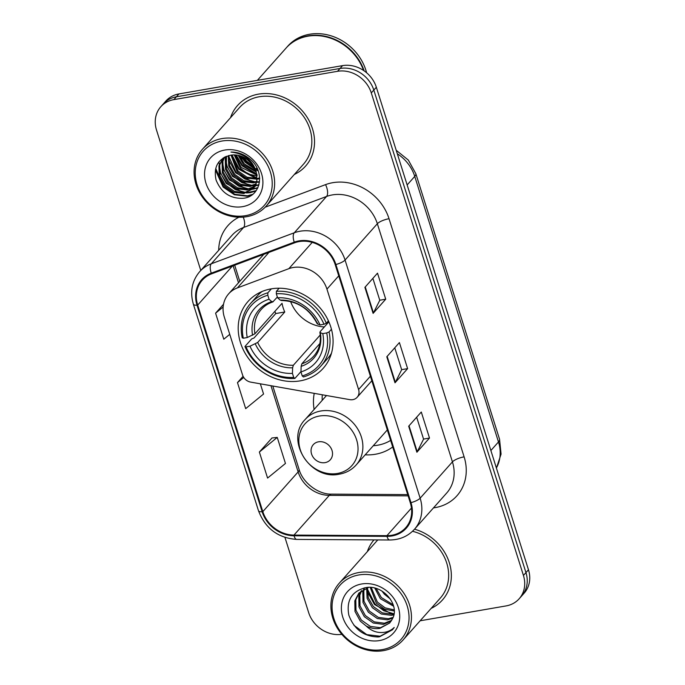 <?xml version="1.0" encoding="UTF-8"?>
<svg xmlns="http://www.w3.org/2000/svg" width="685" height="685" viewBox="0 0 685 685"><rect width="100%" height="100%" fill="white"/><g stroke="black" fill="none" stroke-linecap="round" stroke-linejoin="round"><path stroke-width="1.03" d="M293.163 267.51A28.47 24.66 -138.4 0 0 288.847 268.674L237.395 287.906A28.47 24.66 -138.4 0 0 228.636 293.856A28.47 24.66 -138.4 0 0 224.346 317.198L242.55 374.935A9.487 8.22 -138.4 0 0 250.727 382.119L349.727 399.638A9.487 8.22 -138.4 0 0 357.159 397.283A9.487 8.22 -138.4 0 0 358.589 389.5L326.942 289.121A28.47 24.66 -138.4 0 0 293.163 267.51M314.235 393.353A50.296 43.557 -138.4 0 0 314.115 409.433M365.173 454.84A50.296 43.557 -138.4 0 0 375.389 454.249A50.296 43.557 -138.4 0 0 392.702 446.954M271.14 288.873A50.296 43.557 -138.4 0 0 248.056 301.443A50.296 43.557 -138.4 0 0 246.831 356.012A50.296 43.557 -138.4 0 0 300.141 380.869A50.296 43.557 -138.4 0 0 323.226 368.29A50.296 43.557 -138.4 0 0 324.459 313.73A50.296 43.557 -138.4 0 0 271.14 288.873M420.145 620.781L506.078 605.917A28.47 24.66 -138.4 0 0 519.144 598.793L524.188 593.124A28.47 24.66 -138.4 0 0 528.477 569.783L376.339 87.243A28.47 24.66 -138.4 0 0 342.56 65.632L178.922 93.939A28.47 24.66 -138.4 0 0 165.856 101.063L163.338 103.897A28.47 24.66 -138.4 0 1 176.405 96.782A28.47 24.66 -138.4 0 0 163.338 103.897L160.812 106.732A28.47 24.66 -138.4 0 0 156.523 130.073L200.773 270.438M519.144 598.793A28.47 24.66 -138.4 0 0 523.434 575.451L371.296 92.92A28.47 24.66 -138.4 0 0 337.517 71.308L340.034 68.466L176.405 96.782L340.034 68.466A28.47 24.66 -138.4 0 1 373.813 90.086A28.47 24.66 -138.4 0 0 340.034 68.466L342.56 65.632M523.434 575.451L525.96 572.617L373.813 90.086L525.96 572.617A28.47 24.66 -138.4 0 1 521.662 595.959A28.47 24.66 -138.4 0 0 525.96 572.617L528.477 569.783M258.433 94.136A45.553 39.447 -138.4 0 0 237.524 105.524A45.553 39.447 -138.4 0 0 230.528 117.674A45.553 39.447 -138.4 0 1 237.524 105.524A45.553 39.447 -138.4 0 1 258.433 94.136A45.553 39.447 -138.4 0 1 306.717 116.656A45.553 39.447 -138.4 0 1 305.613 166.07A45.553 39.447 -138.4 0 0 306.717 116.656A45.553 39.447 -138.4 0 0 258.433 94.136M242.199 156.54A45.553 39.447 -138.4 0 0 248.287 162.807A45.553 39.447 -138.4 0 1 242.199 156.54M249.905 164.16A45.553 39.447 -138.4 0 0 254.4 167.388A45.553 39.447 -138.4 0 1 249.905 164.16M256.027 168.39A45.553 39.447 -138.4 0 0 257.526 169.238A45.553 39.447 -138.4 0 1 256.027 168.39M373.976 539.883A45.553 39.447 -138.4 0 0 367.348 551.613A45.553 39.447 -138.4 0 1 373.976 539.883M299.182 241.574A30.371 26.304 41.6 0 1 335.213 264.624L410.298 502.773A30.371 26.304 41.6 0 1 405.725 527.673A30.371 26.304 41.6 0 1 386.914 535.661L293.985 535.079A30.371 26.304 41.6 0 1 262.817 511.635L197.691 305.073A30.371 26.304 41.6 0 1 202.272 280.174A30.371 26.304 41.6 0 1 211.605 273.829L294.584 242.815A30.371 26.304 41.6 0 1 299.182 241.574M298.968 240.88A31.125 26.955 -138.4 0 0 294.25 242.156L211.271 273.161A31.125 26.955 -138.4 0 0 197.015 305.193L262.141 511.746A31.125 26.955 -138.4 0 0 294.079 535.79L387.016 536.364A31.125 26.955 -138.4 0 0 410.983 502.653L335.898 264.513A31.125 26.955 -138.4 0 0 298.968 240.88M416.66 417.233L423.57 439.145L417.225 451.766A7.595 2.158 162.5 0 1 416.891 452.237L429.504 438.049L421.292 412.019L408.68 426.198L416.891 452.237M423.544 439.085L429.504 438.049M372.88 278.375L379.781 300.278L373.445 312.899A7.595 2.158 162.5 0 1 373.111 313.379L385.724 299.191L377.512 273.161L364.899 287.34L373.111 313.379M379.764 300.227L385.724 299.191M394.765 347.8L401.675 369.712L395.339 382.333A7.595 2.158 162.5 0 1 395.005 382.804L407.618 368.624L399.406 342.586L386.794 356.774L395.005 382.804M401.658 369.652L407.618 368.624M294.362 174.435A45.553 39.447 -138.4 0 0 305.613 166.07A45.553 39.447 -138.4 0 1 294.362 174.435M431.182 608.366A45.553 39.447 -138.4 0 0 442.424 600A45.553 39.447 -138.4 0 0 414.528 529.188A45.553 39.447 -138.4 0 1 442.424 600L442.424 600A45.553 39.447 -138.4 0 1 431.182 608.366M337.517 71.308L173.879 99.616A28.47 24.66 -138.4 0 0 160.812 106.732M284.96 537.451L308.661 612.613A28.47 24.66 -138.4 0 0 341.815 634.327M223.533 304.243L215.587 313.173L223.79 339.212L229.749 334.34M272.013 437.972L259.367 452.031L267.578 478.07L285.457 463.454L277.245 437.415L271.851 437.989M243.089 376.288L237.472 382.607L245.684 408.637L263.562 394.021L260.351 383.823M237.472 382.607L243.757 377.461M215.587 313.173L223.147 306.991M259.367 452.031L277.245 437.415M245.495 215.672A40.809 35.337 -138.4 0 0 270.378 172.012A40.809 35.337 -138.4 0 0 221.966 141.033A40.809 35.337 -138.4 0 0 197.083 184.693A40.809 35.337 -138.4 0 0 245.495 215.672M246.677 216.691A42.71 36.981 -138.4 0 0 266.277 206.022A42.71 36.981 -138.4 0 0 267.313 159.691A42.71 36.981 -138.4 0 0 222.043 138.584A42.71 36.981 -138.4 0 0 202.443 149.261A42.71 36.981 -138.4 0 0 201.407 195.593A42.71 36.981 -138.4 0 0 246.677 216.691M266.277 206.022L303.481 164.177A42.71 36.981 -138.4 0 0 304.525 117.846A42.71 36.981 -138.4 0 0 259.255 96.748A42.71 36.981 -138.4 0 0 239.656 107.417L202.443 149.261M363.572 70.478A47.453 41.091 -138.4 0 0 307.865 36.202A47.453 41.091 -138.4 0 0 286.09 48.061L257.354 80.376M364.146 70.872A47.453 41.091 -138.4 0 0 308.181 35.843A47.453 41.091 -138.4 0 0 286.399 47.71A47.453 41.091 -138.4 0 0 286.244 47.881M366.612 72.764A47.453 41.091 -138.4 0 0 309.603 34.25A47.453 41.091 -138.4 0 0 287.82 46.109L286.399 47.71M254.007 166.703L246.677 161.198L243.706 157.207M252.602 164.597L245.898 158.432M256.361 172.098L243.526 164.743L238.183 155.324M255.976 170.95L244.314 163.861L239.339 155.589M257.183 176.002L248.141 173.999L240.367 168.296L234.253 154.904M257.063 175.112L241.154 167.405L235.152 154.938M257.235 179.222L246.266 178.091L237.215 171.841L231.025 155.127M257.277 178.46L247.062 177.209L238.003 170.95L231.787 155.033M256.789 182.004L253.313 182.895L243.115 181.645L234.065 175.386L228.739 166.018L228.285 155.692M256.943 181.345L254.101 182.013L243.903 180.754L234.852 174.495L229.646 165.522L228.927 155.521M255.976 184.453L250.162 186.448L239.964 185.19L230.913 178.931L225.502 169.272L225.254 158.723L225.947 156.505M256.207 183.871L250.95 185.558L240.752 184.299L231.701 178.04L226.29 168.382L226.495 156.283M254.829 186.62L247.011 189.993L236.813 188.735L227.754 182.475L222.342 172.817L222.094 162.268L224.064 157.439M255.145 186.097L247.799 189.103L237.601 187.844L228.542 181.594L223.13 171.935L222.882 161.377L224.483 157.207M256.147 171.473A21.458 18.581 -138.4 0 0 230.699 155.187C218.155 158.483 213.283 166.763 216.075 180.044C221.238 192.648 230.194 198.727 242.935 198.299C261.593 196.903 265.609 170.745 249.331 158.543C243.714 154.134 237.592 151.976 230.956 152.07C244.057 153.568 252.448 160.033 256.147 171.473L256.926 181.431L253.399 188.521L243.86 193.538L233.653 192.279L224.603 186.02L219.191 176.362L218.943 165.813L223.096 158.021M253.784 188.067L244.648 192.648L234.45 191.389L225.391 185.138L219.979 175.48L219.731 164.922L223.156 157.987M259.683 178.554L257.954 179.068M259.658 177.929L258.022 178.331M256.55 184.967L255.291 186.226M224.808 150.049A30.945 26.801 -138.4 0 0 205.937 183.16A30.945 26.801 -138.4 0 0 242.653 206.647A30.945 26.801 -138.4 0 0 261.516 173.545A30.945 26.801 -138.4 0 0 224.808 150.049M240.024 155.786A42.71 36.981 -138.4 0 0 242.473 158.86M256.807 170.222A42.71 36.981 -138.4 0 0 258.202 170.925M252.722 194.3L247.508 195.799L234.801 194.309L223.516 186.628L215.724 168.399M256.224 190.601L247.67 192.511M245.667 192.468L235.383 189.634L226.667 183.075L220.544 173.151L218.935 161.84M257.92 187.656L253.142 188.795M253.005 188.812L250.821 188.966M248.818 188.923L238.534 186.089L229.826 179.53L223.944 170.248L222.017 159.562M258.964 184.753L256.293 185.25M255.565 185.327L253.981 185.421M251.969 185.378L241.694 182.535L232.977 175.985L227.266 167.114L225.159 156.856M258.716 181.782L257.38 181.868M255.12 181.825L244.845 178.99L236.128 172.44L228.43 155.649M257.286 178.203L239.288 168.895L232.018 155.007M256.866 174.024L242.439 165.35L236.171 155.015M257.766 169.811L256.447 169.315M255.077 168.733L245.59 161.806L241.522 156.274M240.435 154.194L240.11 153.474M251.857 194.942L247.114 196.235L234.407 194.754L223.122 187.065L215.39 169.923M255.942 190.995L250.265 192.69L246.412 192.956M243.723 192.768L226.273 183.52L219.183 170.368M257.748 188.015L252.705 189.248M252.474 189.274L249.563 189.411M246.874 189.214L229.432 179.975L222.334 166.823M258.861 185.121L255.856 185.703M255.342 185.755L252.722 185.866M250.025 185.669L232.583 176.43L225.485 163.278M259.504 182.09L259.007 182.15M258.493 182.21L257.243 182.296M256.712 182.313L255.873 182.321M253.185 182.124L235.734 172.885L228.636 159.733M256.336 178.579L238.885 169.341L231.795 156.189M256.978 174.589L242.045 165.796L235.606 154.964M258.031 170.471L256.729 170.026M255.419 169.503L245.196 162.242L240.726 156M239.716 153.911L239.433 153.26M290.611 301.537A35.115 30.414 -138.4 0 0 324.339 326.959M300.972 371.587L294.884 378.437L293.702 377.401A45.176 39.122 -138.4 0 1 246.035 346.901L249.982 346.216A40.809 35.337 -138.4 0 0 292.435 373.376L292.615 367.802L293.326 365.268L320.263 334.974M267.801 295.235L267.878 292.778A47.077 40.766 -138.4 0 0 250.462 303.592A47.077 40.766 -138.4 0 0 242.216 337.808L243.303 338.219A45.176 39.122 -138.4 0 1 267.801 295.235L269.059 299.251A40.809 35.337 -138.4 0 0 247.242 337.534L254.94 333.783L282.04 303.309A35.115 30.414 -138.4 0 0 284.772 311.992L257.68 342.457L249.982 346.216M277.356 297.033L272.818 301.939C268.203 303.472 264.367 305.955 261.319 309.38A35.115 30.414 -138.4 0 0 254.94 333.783M246.035 346.901L244.956 346.482L251.703 338.895L254.007 338.013L275.764 313.55A45.082 39.036 41.6 0 1 274.891 311.35M320.82 366.15A47.077 40.766 -138.4 0 0 329.065 331.934L326.719 332.936A45.176 39.122 -138.4 0 1 302.222 375.919L303.404 376.955A47.077 40.766 -138.4 0 0 320.82 366.15L327.567 358.563A47.077 40.766 -138.4 0 0 331.446 353.28M262.004 291.527A47.077 40.766 -138.4 0 0 257.217 295.997L250.462 303.592M331.454 329.254L329.065 331.934M244.956 346.482A47.077 40.766 -138.4 0 0 294.884 378.437M267.878 292.778L271.388 288.83M302.222 375.919L300.963 371.904A40.809 35.337 -138.4 0 0 322.781 333.621L326.719 332.936M292.435 373.376L293.702 377.401M247.242 337.534L243.303 338.219M322.781 333.621L320.315 332.687L320.169 331.651L328.868 321.864M319.886 343.51L301.854 363.795L301.143 366.329L300.963 371.904M273.264 301.64L271.748 301.606L269.059 299.251M301.143 366.329A36.502 31.613 -138.4 0 0 320.315 332.687L320.169 331.651M279.146 288.214L276.397 291.305L276.32 293.762A45.176 39.122 -138.4 0 1 323.988 324.262L326.334 323.251A47.077 40.766 -138.4 0 0 276.397 291.305M326.334 323.251L328.432 320.888M323.988 324.262L320.041 324.938A40.809 35.337 -138.4 0 0 277.588 297.778L276.32 293.762M317.429 322.969L317.575 324.005L320.041 324.938M277.588 297.778L280.268 300.133L281.783 300.158M275.764 313.55L284.772 311.992M325.075 462.632A11.388 9.864 -138.4 0 0 332.019 450.447A11.388 9.864 -138.4 0 0 318.508 441.808A11.388 9.864 -138.4 0 0 311.564 453.992A11.388 9.864 -138.4 0 0 325.075 462.632M326.488 395.528L305.133 419.537A34.164 29.592 -138.4 0 1 320.811 411A34.164 29.592 -138.4 0 1 357.031 427.885A34.164 29.592 -138.4 0 1 356.191 464.944L386.417 430.951A34.164 29.592 -138.4 0 0 387.316 429.88M373.282 445.729A45.082 39.036 -138.4 0 0 377.666 445.216A45.082 39.036 -138.4 0 0 390.638 440.395M322.292 394.783A45.082 39.036 -138.4 0 0 322.215 400.323M382.316 649.603A40.809 35.337 -138.4 0 0 407.198 605.942A40.809 35.337 -138.4 0 0 358.786 574.963A40.809 35.337 -138.4 0 0 333.903 618.624A40.809 35.337 -138.4 0 0 382.316 649.603M383.489 650.63A42.71 36.981 -138.4 0 0 403.097 639.953A42.71 36.981 -138.4 0 0 404.133 593.63A42.71 36.981 -138.4 0 0 358.863 572.523A42.71 36.981 -138.4 0 0 339.263 583.192A42.71 36.981 -138.4 0 0 338.227 629.524A42.71 36.981 -138.4 0 0 383.489 650.63M403.097 639.953L440.301 598.108A42.71 36.981 -138.4 0 0 445.387 559.397A42.71 36.981 -138.4 0 0 412.49 531.295M390.424 599.092L384.353 594.169L382.016 591.121M393.627 606.234L380.346 598.673L374.806 588.124M393.207 604.812L381.348 597.543L376.219 588.518M394.235 610.977L384.67 609.239L376.348 603.177L370.234 587.439M394.2 609.898L385.141 607.869L377.349 602.046L371.253 587.516M393.849 614.83L391.452 615.353L381.322 614.017L372.34 607.681L367.109 598.339L366.655 588.021M394.021 613.931L392.454 614.222L382.324 612.887L373.342 606.55L368.256 597.68L367.494 587.756M392.762 618.161L387.445 619.856L377.315 618.521L368.333 612.184L362.999 602.44L362.819 591.814L363.624 589.357M363.932 588.629L364.292 587.884M393.096 617.365L388.446 618.726L378.317 617.39L369.335 611.054L364 601.319L363.821 590.684L364.334 588.98M391.221 621.038L383.446 624.36L373.316 623.025L364.334 616.688L358.991 606.944L358.812 596.318L361.029 591.087M391.632 620.37L384.448 623.23L374.318 621.894L365.336 615.558L359.993 605.823L359.813 595.188L361.637 590.624M366.167 625.97C370.688 628.308 375.26 629.104 379.884 628.359L389.731 622.99L392.308 619.069C400.588 605.249 382.752 584.185 365.799 587.619C351.782 591.189 346.139 600.385 348.845 615.19C354.085 629.335 363.855 636.596 378.146 636.964L379.601 636.759L392.445 629.772L394.226 627.46C390.441 631.133 385.612 632.812 379.747 632.478C374.815 632.135 370.285 629.969 366.167 625.97L360.327 621.192L354.984 611.448L354.813 600.822L358.837 593.167L368.35 587.533M389.748 622.973L380.44 627.734L370.311 626.398L361.329 620.062L355.986 610.326L355.806 599.692L359.351 592.619M361.629 583.988A30.945 26.801 -138.4 0 0 342.757 617.091A30.945 26.801 -138.4 0 0 379.473 640.578A30.945 26.801 -138.4 0 0 398.336 607.475A30.945 26.801 -138.4 0 0 361.629 583.988M377.837 539.908A42.71 36.981 -138.4 0 0 376.476 541.356L339.263 583.192M392.651 629.532L380.064 636.237L366.758 634.61L353.94 625.311M394.029 613.854L383.686 610.678L374.969 603.939L367.331 588.963M392.248 614.257L374.464 604.504L367.228 591.283M288.847 268.674L312.232 242.379M237.395 287.906L268.974 252.388M358.589 389.5L370.397 376.219M326.942 289.121L338.75 275.841M496.385 467.983A37.958 32.88 -138.4 0 0 498.483 441.962L414.75 176.396A37.958 32.88 -138.4 0 0 397.309 153.757M407.147 184.95L414.75 176.396A18.983 5.386 -17.5 0 0 415.812 173.639L499.545 439.205L501.077 454.095L496.419 468.103M178.922 93.939L173.879 99.616M376.339 87.243L371.296 92.92M499.545 439.205A18.983 5.386 -17.5 0 1 498.483 441.962L490.88 450.516M265.181 207.187L325.538 184.633A47.453 41.091 41.6 0 1 389.029 218.712L464.113 456.852A9.487 2.697 -17.5 0 0 452.434 461.878L377.349 223.73A37.958 32.88 -138.4 0 0 332.311 194.917A37.958 32.88 -138.4 0 0 326.557 196.467L243.586 227.48A37.958 32.88 -138.4 0 0 231.915 235.417L199.626 271.722A37.958 32.88 41.6 0 1 211.297 263.785A9.487 4.316 69.5 0 0 211.271 273.161M464.113 456.852A47.453 41.091 41.6 0 1 435.18 507.619A47.453 41.091 41.6 0 1 433.485 507.876M446.714 493.003A37.958 32.88 -138.4 0 0 452.434 461.878L420.145 498.183A37.958 32.88 41.6 0 1 414.425 529.308L446.714 493.003M243.235 217.128A9.487 4.316 -110.5 0 1 243.586 227.48L211.297 263.785L294.267 232.78A37.958 32.88 41.6 0 1 300.021 231.23A37.958 32.88 41.6 0 1 345.06 260.043A9.487 2.697 162.5 0 1 335.898 264.513M294.25 242.156A9.487 4.316 69.5 0 1 294.267 232.78L326.557 196.467A9.487 4.316 -110.5 0 0 325.538 184.633M199.626 271.722C191.894 281.004 189.814 291.836 193.375 304.226A9.487 2.697 -17.5 0 0 197.015 305.193M262.141 511.746A9.487 2.697 162.5 0 1 258.502 510.787C265.352 528.503 278.084 538.042 296.708 539.412L389.645 539.986C399.68 539.9 407.943 536.346 414.425 529.308M294.079 535.79A9.487 3.382 90.4 0 0 296.708 539.412M387.016 536.364A9.487 3.382 90.4 0 0 389.645 539.986M410.983 502.653A9.487 2.697 -17.5 0 0 420.145 498.183L345.06 260.043L377.349 223.73A9.487 2.697 -17.5 0 1 389.029 218.712M218.686 250.29A47.453 41.091 41.6 0 1 238.885 217.239M262.817 511.635L298.138 471.914A30.371 26.304 -138.4 0 0 329.297 495.366L408.123 495.854M293.985 535.079L329.297 495.366A17.082 6.079 -89.6 0 1 331.591 494.133L407.729 494.604M386.914 535.661L411.462 508.056M197.691 305.073L232.386 266.063M233.14 265.78L238.5 282.768M270.952 385.698L298.138 471.914A17.082 4.846 -17.5 0 0 299.088 469.43C302.779 482.925 318.679 494.638 331.591 494.133M395.339 382.333L387.153 356.371M373.445 312.899L365.259 286.938M417.225 451.766L409.039 425.796M257.68 342.457A35.115 30.414 -138.4 0 0 293.326 365.268M255.308 343.93A36.502 31.613 -138.4 0 0 292.615 367.802M271.748 301.606A36.502 31.613 -138.4 0 0 252.568 335.256M301.854 363.795A35.115 30.414 -138.4 0 0 313.798 356.046C319.321 349.727 321.351 341.806 319.895 332.285M317.575 324.005A36.502 31.613 -138.4 0 0 280.268 300.133M337.482 473.446A31.382 27.177 -138.4 0 0 356.62 439.873A31.382 27.177 -138.4 0 0 319.381 416.043A31.382 27.177 -138.4 0 0 300.244 449.625A31.382 27.177 -138.4 0 0 337.482 473.446M228.636 293.856L263.793 254.323M357.159 397.283L371.835 380.774M396.213 150.28L408.328 160.076L415.812 173.639M193.375 304.226L258.502 510.787M234.69 265.198L239.776 281.329M272.793 386.023L299.088 469.43M254.186 187.63L253.399 188.521M281.124 300.509C297.136 300.886 309.158 308.618 317.189 323.697M356.191 464.944C351.739 469.867 346.139 472.941 339.392 474.157C310.451 480.87 284.575 440.087 305.133 419.537"/></g></svg>
